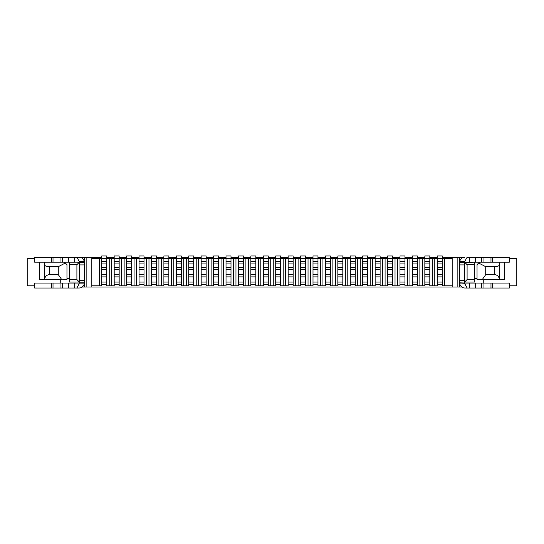 <?xml version="1.0" encoding="UTF-8"?>
<svg xmlns="http://www.w3.org/2000/svg" width="544" height="544" viewBox="0 0 544 544"><rect width="100%" height="100%" fill="white"/><g stroke="black" fill="none" stroke-linecap="round" stroke-linejoin="round"><path stroke-width="0.82" d="M434.785 258.454L432.303 258.454L432.303 285.79L434.785 285.79L434.785 258.454L437.274 258.454L437.274 261.44L442.245 261.44L442.245 285.79L452.18 285.79M422.362 258.454L419.873 258.454L419.873 285.79L422.362 285.79L422.362 258.454L424.844 258.454L424.844 261.44L429.814 261.44L429.814 285.79L432.303 285.79M409.931 258.454L407.449 258.454L407.449 285.79L409.931 285.79L409.931 258.454L412.42 258.454L412.42 261.44L417.391 261.44L417.391 285.79L419.873 285.79M397.508 258.454L395.019 258.454L395.019 285.79L397.508 285.79L397.508 258.454L399.99 258.454L399.99 261.44L404.96 261.44L404.96 285.79L407.449 285.79M385.077 258.454L382.595 258.454L382.595 285.79L385.077 285.79L385.077 258.454L387.566 258.454L387.566 261.44L392.537 261.44L392.537 285.79L395.019 285.79M372.654 258.454L370.172 258.454L370.172 285.79L372.654 285.79L372.654 258.454L375.142 258.454L375.142 261.44L380.106 261.44L380.106 285.79L382.595 285.79M360.23 258.454L357.741 258.454L357.741 285.79L360.23 285.79L360.23 258.454L362.712 258.454L362.712 261.44L367.683 261.44L367.683 285.79L370.172 285.79M347.8 258.454L345.318 258.454L345.318 285.79L347.8 285.79L347.8 258.454L350.288 258.454L350.288 261.44L355.259 261.44L355.259 285.79L357.741 285.79M335.376 258.454L332.887 258.454L332.887 285.79L335.376 285.79L335.376 258.454L337.858 258.454L337.858 261.44L342.829 261.44L342.829 285.79L345.318 285.79M322.946 258.454L320.464 258.454L320.464 285.79L322.946 285.79L322.946 258.454L325.434 258.454L325.434 261.44L330.405 261.44L330.405 285.79L332.887 285.79M310.522 258.454L308.033 258.454L308.033 285.79L310.522 285.79L310.522 258.454L313.004 258.454L313.004 261.44L317.975 261.44L317.975 285.79L320.464 285.79M298.098 258.454L295.61 258.454L295.61 285.79L298.098 285.79L298.098 258.454L300.58 258.454L300.58 261.44L305.551 261.44L305.551 285.79L308.033 285.79M285.668 258.454L283.186 258.454L283.186 285.79L285.668 285.79L285.668 258.454L288.157 258.454L288.157 261.44L293.128 261.44L293.128 285.79L295.61 285.79M273.244 258.454L270.756 258.454L270.756 285.79L273.244 285.79L273.244 258.454L275.726 258.454L275.726 261.44L280.697 261.44L280.697 285.79L283.186 285.79M260.814 258.454L258.332 258.454L258.332 285.79L260.814 285.79L260.814 258.454L263.303 258.454L263.303 261.44L268.274 261.44L268.274 285.79L270.756 285.79M248.39 258.454L245.902 258.454L245.902 285.79L248.39 285.79L248.39 258.454L250.872 258.454L250.872 261.44L255.843 261.44L255.843 285.79L258.332 285.79M235.967 258.454L233.478 258.454L233.478 285.79L235.967 285.79L235.967 258.454L238.449 258.454L238.449 261.44L243.42 261.44L243.42 285.79L245.902 285.79M223.536 258.454L221.054 258.454L221.054 285.79L223.536 285.79L223.536 258.454L226.025 258.454L226.025 261.44L230.996 261.44L230.996 285.79L233.478 285.79M211.113 258.454L208.624 258.454L208.624 285.79L211.113 285.79L211.113 258.454L213.595 258.454L213.595 261.44L218.566 261.44L218.566 285.79L221.054 285.79M198.682 258.454L196.2 258.454L196.2 285.79L198.682 285.79L198.682 258.454L201.171 258.454L201.171 261.44L206.142 261.44L206.142 285.79L208.624 285.79M186.259 258.454L183.77 258.454L183.77 285.79L186.259 285.79L186.259 258.454L188.741 258.454L188.741 261.44L193.712 261.44L193.712 285.79L196.2 285.79M173.828 258.454L171.346 258.454L171.346 285.79L173.828 285.79L173.828 258.454L176.317 258.454L176.317 261.44L181.288 261.44L181.288 285.79L183.77 285.79M161.405 258.454L158.923 258.454L158.923 285.79L161.405 285.79L161.405 258.454L163.894 258.454L163.894 261.44L168.858 261.44L168.858 285.79L171.346 285.79M148.981 258.454L146.492 258.454L146.492 285.79L148.981 285.79L148.981 258.454L151.463 258.454L151.463 261.44L156.434 261.44L156.434 285.79L158.923 285.79M136.551 258.454L134.069 258.454L134.069 285.79L136.551 285.79L136.551 258.454L139.04 258.454L139.04 261.44L144.01 261.44L144.01 285.79L146.492 285.79M124.127 258.454L121.638 258.454L121.638 285.79L124.127 285.79L124.127 258.454L126.609 258.454L126.609 261.44L131.58 261.44L131.58 285.79L134.069 285.79M111.697 258.454L109.215 258.454L109.215 285.79L111.697 285.79L111.697 258.454L114.186 258.454L114.186 261.44L119.156 261.44L119.156 285.79L121.638 285.79M91.82 285.79L99.273 285.79L99.273 258.454L91.82 258.454M457.15 257.21L459.639 257.21L459.639 287.035L457.15 287.035L457.15 257.21L442.245 257.21M437.274 257.21L429.814 257.21M424.844 257.21L417.391 257.21M412.42 257.21L404.96 257.21M399.99 257.21L392.537 257.21M387.566 257.21L380.106 257.21M375.142 257.21L367.683 257.21M362.712 257.21L355.259 257.21M350.288 257.21L342.829 257.21M337.858 257.21L330.405 257.21M325.434 257.21L317.975 257.21M313.004 257.21L305.551 257.21M300.58 257.21L293.128 257.21M288.157 257.21L280.697 257.21M275.726 257.21L268.274 257.21M263.303 257.21L255.843 257.21M250.872 257.21L243.42 257.21M238.449 257.21L230.996 257.21M226.025 257.21L218.566 257.21M213.595 257.21L206.142 257.21M201.171 257.21L193.712 257.21M188.741 257.21L181.288 257.21M176.317 257.21L168.858 257.21M163.894 257.21L156.434 257.21M151.463 257.21L144.01 257.21M139.04 257.21L131.58 257.21M126.609 257.21L119.156 257.21M114.186 257.21L106.726 257.21M101.755 257.21L86.85 257.21L86.85 287.035L84.361 287.035L84.361 257.21L86.85 257.21M459.639 257.21L464.855 257.21C462.169 257.4 460.469 258.794 459.741 261.385A5.222 5.222 0 0 0 459.639 262.432L474.552 262.181L474.552 282.064L464.61 282.064L467.092 279.582L474.552 279.582M44.594 262.181L64.478 262.181L66.966 264.67L66.966 279.582L44.594 279.582L44.594 262.181L34.653 262.181L34.653 257.21L84.361 257.21M457.15 287.035L86.85 287.035M82.205 287.035L84.361 287.035M459.639 287.035L461.795 287.035M91.82 257.21L91.82 287.035M452.18 257.21L452.18 287.035M76.908 279.582L76.908 264.67L69.448 264.67L69.448 279.582L76.908 279.582L79.39 282.064L69.448 282.064L69.448 279.582M69.448 264.67L69.448 262.181L79.39 262.181L76.908 264.67M60.751 279.582L60.751 283.057M474.552 264.67L467.092 264.67L467.092 279.582M483.249 279.582L483.249 283.057M477.034 278.338L474.552 278.338M467.092 264.67L464.61 262.181M69.448 278.338L66.966 278.338M452.18 258.454L444.727 258.454L444.727 285.79M109.215 285.79L106.726 285.79L106.726 269.763L101.755 269.763L101.755 274.734L106.726 274.734M106.726 284.553L101.755 284.553L101.755 285.79L99.273 285.79M99.273 258.454L109.215 258.454M119.156 284.553L114.186 284.553L114.186 285.79L111.697 285.79M119.156 261.44L119.156 255.972L114.186 255.972L114.186 258.454L121.638 258.454M131.58 284.553L126.609 284.553L126.609 285.79L124.127 285.79M131.58 261.44L131.58 255.972L126.609 255.972L126.609 258.454L134.069 258.454M144.01 284.553L139.04 284.553L139.04 285.79L136.551 285.79M144.01 261.44L144.01 255.972L139.04 255.972L139.04 258.454L146.492 258.454M156.434 284.553L151.463 284.553L151.463 285.79L148.981 285.79M156.434 261.44L156.434 255.972L151.463 255.972L151.463 258.454L158.923 258.454M168.858 284.553L163.894 284.553L163.894 285.79L161.405 285.79M168.858 261.44L168.858 255.972L163.894 255.972L163.894 258.454L171.346 258.454M181.288 284.553L176.317 284.553L176.317 285.79L173.828 285.79M181.288 261.44L181.288 255.972L176.317 255.972L176.317 258.454L183.77 258.454M193.712 284.553L188.741 284.553L188.741 285.79L186.259 285.79M193.712 261.44L193.712 255.972L188.741 255.972L188.741 258.454L196.2 258.454M206.142 284.553L201.171 284.553L201.171 285.79L198.682 285.79M206.142 261.44L206.142 255.972L201.171 255.972L201.171 258.454L208.624 258.454M218.566 284.553L213.595 284.553L213.595 285.79L211.113 285.79M218.566 261.44L218.566 255.972L213.595 255.972L213.595 258.454L221.054 258.454M230.996 284.553L226.025 284.553L226.025 285.79L223.536 285.79M230.996 261.44L230.996 255.972L226.025 255.972L226.025 258.454L233.478 258.454M243.42 284.553L238.449 284.553L238.449 285.79L235.967 285.79M243.42 261.44L243.42 255.972L238.449 255.972L238.449 258.454L245.902 258.454M255.843 284.553L250.872 284.553L250.872 285.79L248.39 285.79M255.843 261.44L255.843 255.972L250.872 255.972L250.872 258.454L258.332 258.454M268.274 284.553L263.303 284.553L263.303 285.79L260.814 285.79M268.274 261.44L268.274 255.972L263.303 255.972L263.303 258.454L270.756 258.454M280.697 284.553L275.726 284.553L275.726 285.79L273.244 285.79M280.697 261.44L280.697 255.972L275.726 255.972L275.726 258.454L283.186 258.454M293.128 284.553L288.157 284.553L288.157 285.79L285.668 285.79M293.128 261.44L293.128 255.972L288.157 255.972L288.157 258.454L295.61 258.454M305.551 284.553L300.58 284.553L300.58 285.79L298.098 285.79M305.551 261.44L305.551 255.972L300.58 255.972L300.58 258.454L308.033 258.454M317.975 284.553L313.004 284.553L313.004 285.79L310.522 285.79M317.975 261.44L317.975 255.972L313.004 255.972L313.004 258.454L320.464 258.454M330.405 284.553L325.434 284.553L325.434 285.79L322.946 285.79M330.405 261.44L330.405 255.972L325.434 255.972L325.434 258.454L332.887 258.454M342.829 284.553L337.858 284.553L337.858 285.79L335.376 285.79M342.829 261.44L342.829 255.972L337.858 255.972L337.858 258.454L345.318 258.454M355.259 284.553L350.288 284.553L350.288 285.79L347.8 285.79M355.259 261.44L355.259 255.972L350.288 255.972L350.288 258.454L357.741 258.454M367.683 284.553L362.712 284.553L362.712 285.79L360.23 285.79M367.683 261.44L367.683 255.972L362.712 255.972L362.712 258.454L370.172 258.454M380.106 284.553L375.142 284.553L375.142 285.79L372.654 285.79M380.106 261.44L380.106 255.972L375.142 255.972L375.142 258.454L382.595 258.454M392.537 284.553L387.566 284.553L387.566 285.79L385.077 285.79M392.537 261.44L392.537 255.972L387.566 255.972L387.566 258.454L395.019 258.454M404.96 284.553L399.99 284.553L399.99 285.79L397.508 285.79M404.96 261.44L404.96 255.972L399.99 255.972L399.99 258.454L407.449 258.454M417.391 284.553L412.42 284.553L412.42 285.79L409.931 285.79M417.391 261.44L417.391 255.972L412.42 255.972L412.42 258.454L419.873 258.454M429.814 284.553L424.844 284.553L424.844 285.79L422.362 285.79M429.814 261.44L429.814 255.972L424.844 255.972L424.844 258.454L432.303 258.454M442.245 284.553L437.274 284.553L437.274 285.79L434.785 285.79M442.245 261.44L442.245 255.972L437.274 255.972L437.274 258.454L444.727 258.454M106.726 261.44L101.755 261.44L101.755 255.972L106.726 255.972L106.726 269.763M101.755 261.44L101.755 269.763M101.755 274.734L101.755 282.064L106.726 282.064M101.755 284.553L101.755 282.064M34.653 258.454L27.2 258.454L27.2 285.79L34.653 285.79M509.347 285.79L516.8 285.79L516.8 258.454L509.347 258.454M477.034 279.582L477.034 264.67L479.522 262.181L499.406 262.181L499.406 279.582L477.034 279.582M504.376 262.181L504.376 279.582L499.406 279.582C499.1 276.57 497.447 274.91 494.435 274.611L494.435 266.703L485.738 266.703L485.738 274.611L494.435 274.611M485.738 266.703L478.672 263.031M482.256 279.582L485.738 274.611M494.435 266.703C497.447 266.594 499.1 265.996 499.406 264.894M49.565 274.611L58.262 274.611L58.262 266.703L49.565 266.703L49.565 274.611C46.553 274.91 44.9 276.57 44.594 279.582L39.624 279.582L39.624 262.181M65.328 263.031L58.262 266.703M58.262 274.611L61.744 279.582M44.594 264.894C44.9 265.996 46.553 266.594 49.565 266.703M499.406 262.181L509.347 262.181L509.347 257.21L467.126 257.21L464.855 261.385L459.741 261.385M464.855 262.181L464.855 261.385M474.552 262.181L479.522 262.181M464.855 283.057L509.347 283.057L509.347 288.028L464.855 288.028C462.169 287.844 460.469 286.45 459.741 283.852L464.855 283.852L464.855 283.057L459.639 282.812A5.222 5.222 0 0 0 459.741 283.852M464.61 262.432L464.61 282.812M464.61 280.323L459.639 280.323L459.639 282.812M467.126 288.028L464.855 283.852M84.259 283.852L79.145 283.852L79.145 283.057L34.653 283.057L34.653 288.028L79.145 288.028C81.831 287.844 83.531 286.45 84.259 283.852A5.222 5.222 0 0 0 84.361 282.812L79.39 282.812L79.39 262.432L84.361 262.432A5.222 5.222 0 0 0 84.259 261.385L79.145 261.385L79.145 262.181M64.478 262.181L69.448 262.181M79.39 264.914L84.361 264.914L84.361 262.432M79.145 257.21C81.831 257.4 83.531 258.794 84.259 261.385M76.874 257.21L79.145 261.385M79.145 283.852L76.874 288.028M114.186 261.44L114.186 269.763L119.156 269.763M114.186 269.763L114.186 274.734L119.156 274.734M114.186 274.734L114.186 282.064L119.156 282.064M114.186 284.553L114.186 282.064M126.609 261.44L126.609 269.763L131.58 269.763M126.609 269.763L126.609 274.734L131.58 274.734M126.609 274.734L126.609 282.064L131.58 282.064M126.609 284.553L126.609 282.064M139.04 261.44L139.04 269.763L144.01 269.763M139.04 269.763L139.04 274.734L144.01 274.734M139.04 274.734L139.04 282.064L144.01 282.064M139.04 284.553L139.04 282.064M151.463 261.44L151.463 269.763L156.434 269.763M151.463 269.763L151.463 274.734L156.434 274.734M151.463 274.734L151.463 282.064L156.434 282.064M151.463 284.553L151.463 282.064M163.894 261.44L163.894 269.763L168.858 269.763M163.894 269.763L163.894 274.734L168.858 274.734M163.894 274.734L163.894 282.064L168.858 282.064M163.894 284.553L163.894 282.064M176.317 261.44L176.317 269.763L181.288 269.763M176.317 269.763L176.317 274.734L181.288 274.734M176.317 274.734L176.317 282.064L181.288 282.064M176.317 284.553L176.317 282.064M188.741 261.44L188.741 269.763L193.712 269.763M188.741 269.763L188.741 274.734L193.712 274.734M188.741 274.734L188.741 282.064L193.712 282.064M188.741 284.553L188.741 282.064M201.171 261.44L201.171 269.763L206.142 269.763M201.171 269.763L201.171 274.734L206.142 274.734M201.171 274.734L201.171 282.064L206.142 282.064M201.171 284.553L201.171 282.064M213.595 261.44L213.595 269.763L218.566 269.763M213.595 269.763L213.595 274.734L218.566 274.734M213.595 274.734L213.595 282.064L218.566 282.064M213.595 284.553L213.595 282.064M226.025 261.44L226.025 269.763L230.996 269.763M226.025 269.763L226.025 274.734L230.996 274.734M226.025 274.734L226.025 282.064L230.996 282.064M226.025 284.553L226.025 282.064M238.449 261.44L238.449 269.763L243.42 269.763M238.449 269.763L238.449 274.734L243.42 274.734M238.449 274.734L238.449 282.064L243.42 282.064M238.449 284.553L238.449 282.064M250.872 261.44L250.872 269.763L255.843 269.763M250.872 269.763L250.872 274.734L255.843 274.734M250.872 274.734L250.872 282.064L255.843 282.064M250.872 284.553L250.872 282.064M263.303 261.44L263.303 269.763L268.274 269.763M263.303 269.763L263.303 274.734L268.274 274.734M263.303 274.734L263.303 282.064L268.274 282.064M263.303 284.553L263.303 282.064M275.726 261.44L275.726 269.763L280.697 269.763M275.726 269.763L275.726 274.734L280.697 274.734M275.726 274.734L275.726 282.064L280.697 282.064M275.726 284.553L275.726 282.064M288.157 261.44L288.157 269.763L293.128 269.763M288.157 269.763L288.157 274.734L293.128 274.734M288.157 274.734L288.157 282.064L293.128 282.064M288.157 284.553L288.157 282.064M300.58 261.44L300.58 269.763L305.551 269.763M300.58 269.763L300.58 274.734L305.551 274.734M300.58 274.734L300.58 282.064L305.551 282.064M300.58 284.553L300.58 282.064M313.004 261.44L313.004 269.763L317.975 269.763M313.004 269.763L313.004 274.734L317.975 274.734M313.004 274.734L313.004 282.064L317.975 282.064M313.004 284.553L313.004 282.064M325.434 261.44L325.434 269.763L330.405 269.763M325.434 269.763L325.434 274.734L330.405 274.734M325.434 274.734L325.434 282.064L330.405 282.064M325.434 284.553L325.434 282.064M337.858 261.44L337.858 269.763L342.829 269.763M337.858 269.763L337.858 274.734L342.829 274.734M337.858 274.734L337.858 282.064L342.829 282.064M337.858 284.553L337.858 282.064M350.288 261.44L350.288 269.763L355.259 269.763M350.288 269.763L350.288 274.734L355.259 274.734M350.288 274.734L350.288 282.064L355.259 282.064M350.288 284.553L350.288 282.064M362.712 261.44L362.712 269.763L367.683 269.763M362.712 269.763L362.712 274.734L367.683 274.734M362.712 274.734L362.712 282.064L367.683 282.064M362.712 284.553L362.712 282.064M375.142 261.44L375.142 269.763L380.106 269.763M375.142 269.763L375.142 274.734L380.106 274.734M375.142 274.734L375.142 282.064L380.106 282.064M375.142 284.553L375.142 282.064M387.566 261.44L387.566 269.763L392.537 269.763M387.566 269.763L387.566 274.734L392.537 274.734M387.566 274.734L387.566 282.064L392.537 282.064M387.566 284.553L387.566 282.064M399.99 261.44L399.99 269.763L404.96 269.763M399.99 269.763L399.99 274.734L404.96 274.734M399.99 274.734L399.99 282.064L404.96 282.064M399.99 284.553L399.99 282.064M412.42 261.44L412.42 269.763L417.391 269.763M412.42 269.763L412.42 274.734L417.391 274.734M412.42 274.734L412.42 282.064L417.391 282.064M412.42 284.553L412.42 282.064M424.844 261.44L424.844 269.763L429.814 269.763M424.844 269.763L424.844 274.734L429.814 274.734M424.844 274.734L424.844 282.064L429.814 282.064M424.844 284.553L424.844 282.064M437.274 261.44L437.274 269.763L442.245 269.763M437.274 269.763L437.274 274.734L442.245 274.734M437.274 274.734L437.274 282.064L442.245 282.064M437.274 284.553L437.274 282.064M106.726 267.614L101.755 267.614M101.755 263.922L106.726 263.922M101.755 276.889L106.726 276.889M464.61 264.914L459.639 264.914M492.442 283.057L492.442 288.028M490.987 283.057L490.987 288.028M483.031 283.057L483.031 288.028M481.576 283.057L481.576 288.028M475.612 283.057L475.612 288.028M469.329 283.057L469.329 288.028M492.442 262.181L492.442 257.21M469.329 262.181L469.329 257.21M475.612 262.181L475.612 257.21M481.576 262.181L481.576 257.21M483.031 262.181L483.031 257.21M490.987 262.181L490.987 257.21M79.39 280.323L84.361 280.323M51.558 262.181L51.558 257.21M53.013 262.181L53.013 257.21M60.969 262.181L60.969 257.21M62.424 262.181L62.424 257.21M68.388 262.181L68.388 257.21M74.671 262.181L74.671 257.21M51.558 283.057L51.558 288.028M74.671 283.057L74.671 288.028M68.388 283.057L68.388 288.028M62.424 283.057L62.424 288.028M60.969 283.057L60.969 288.028M53.013 283.057L53.013 288.028M119.156 267.614L114.186 267.614M114.186 263.922L119.156 263.922M114.186 276.889L119.156 276.889M131.58 267.614L126.609 267.614M126.609 263.922L131.58 263.922M126.609 276.889L131.58 276.889M144.01 267.614L139.04 267.614M139.04 263.922L144.01 263.922M139.04 276.889L144.01 276.889M156.434 267.614L151.463 267.614M151.463 263.922L156.434 263.922M151.463 276.889L156.434 276.889M168.858 267.614L163.894 267.614M163.894 263.922L168.858 263.922M163.894 276.889L168.858 276.889M181.288 267.614L176.317 267.614M176.317 263.922L181.288 263.922M176.317 276.889L181.288 276.889M193.712 267.614L188.741 267.614M188.741 263.922L193.712 263.922M188.741 276.889L193.712 276.889M206.142 267.614L201.171 267.614M201.171 263.922L206.142 263.922M201.171 276.889L206.142 276.889M218.566 267.614L213.595 267.614M213.595 263.922L218.566 263.922M213.595 276.889L218.566 276.889M230.996 267.614L226.025 267.614M226.025 263.922L230.996 263.922M226.025 276.889L230.996 276.889M243.42 267.614L238.449 267.614M238.449 263.922L243.42 263.922M238.449 276.889L243.42 276.889M255.843 267.614L250.872 267.614M250.872 263.922L255.843 263.922M250.872 276.889L255.843 276.889M268.274 267.614L263.303 267.614M263.303 263.922L268.274 263.922M263.303 276.889L268.274 276.889M280.697 267.614L275.726 267.614M275.726 263.922L280.697 263.922M275.726 276.889L280.697 276.889M293.128 267.614L288.157 267.614M288.157 263.922L293.128 263.922M288.157 276.889L293.128 276.889M305.551 267.614L300.58 267.614M300.58 263.922L305.551 263.922M300.58 276.889L305.551 276.889M317.975 267.614L313.004 267.614M313.004 263.922L317.975 263.922M313.004 276.889L317.975 276.889M330.405 267.614L325.434 267.614M325.434 263.922L330.405 263.922M325.434 276.889L330.405 276.889M342.829 267.614L337.858 267.614M337.858 263.922L342.829 263.922M337.858 276.889L342.829 276.889M355.259 267.614L350.288 267.614M350.288 263.922L355.259 263.922M350.288 276.889L355.259 276.889M367.683 267.614L362.712 267.614M362.712 263.922L367.683 263.922M362.712 276.889L367.683 276.889M380.106 267.614L375.142 267.614M375.142 263.922L380.106 263.922M375.142 276.889L380.106 276.889M392.537 267.614L387.566 267.614M387.566 263.922L392.537 263.922M387.566 276.889L392.537 276.889M404.96 267.614L399.99 267.614M399.99 263.922L404.96 263.922M399.99 276.889L404.96 276.889M417.391 267.614L412.42 267.614M412.42 263.922L417.391 263.922M412.42 276.889L417.391 276.889M429.814 267.614L424.844 267.614M424.844 263.922L429.814 263.922M424.844 276.889L429.814 276.889M442.245 267.614L437.274 267.614M437.274 263.922L442.245 263.922M437.274 276.889L442.245 276.889"/></g></svg>
